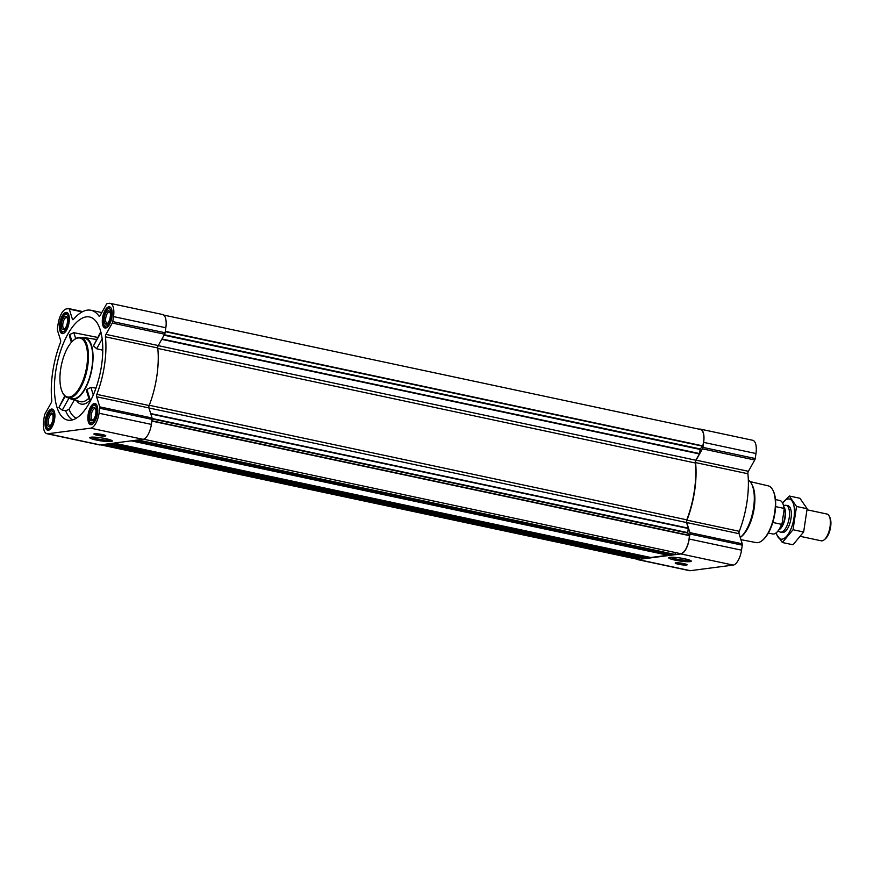 <?xml version="1.0" encoding="UTF-8"?>
<svg xmlns="http://www.w3.org/2000/svg" width="874" height="874" viewBox="0 0 874 874"><rect width="100%" height="100%" fill="white"/><g stroke="black" fill="none" stroke-linecap="round" stroke-linejoin="round"><path stroke-width="1.31" d="M689.804 560.168A10.237 1.355 8.5 0 1 679.961 559.677A10.237 1.355 8.5 0 1 670.402 557.262M101.526 365.551A52.724 22.036 102 0 1 68.489 420.241A52.724 22.036 102 0 1 54.516 392.011A52.724 22.036 102 0 1 64.807 340.128A52.724 22.036 102 0 1 90.448 317.207A52.724 22.036 102 0 1 101.526 365.551M64.774 395.933L58.875 407.568L62.262 410.135L65.637 410.769L69.035 409.371A49.25 20.583 -78 0 0 76.278 418.198M97.582 337.408L73.842 332.677L69.8 334.491L69.516 336.348L71.384 342.346M82.364 337.834A31.497 13.165 102 0 1 84.854 337.681A31.497 13.165 102 0 1 92.294 366.752A31.497 13.165 102 0 1 71.734 399.265L80.342 401.625A32.01 13.372 -78 0 0 88.82 398.205M95.943 388.154L90.896 387.335L86.952 389.443L86.635 391.213L89.967 401.854M71.734 399.265A31.497 13.165 102 0 1 69.516 398.107M100.794 331.672L93.463 345.864L96.664 348.77L102.793 350.201M74.301 399.975L69.035 409.371M45.251 420.274A10.816 4.523 -78 0 0 47.699 430.237A10.816 4.523 -78 0 0 54.374 420.602A10.816 4.523 -78 0 0 52.211 409.076A10.816 4.523 -78 0 0 45.251 420.274M59.694 323.62A10.816 4.523 -78 0 0 62.141 333.595A10.816 4.523 -78 0 0 68.817 323.948A10.816 4.523 -78 0 0 66.653 312.433A10.816 4.523 -78 0 0 59.694 323.62M102.553 318.027A10.816 4.523 -78 0 0 105.011 328.001A10.816 4.523 -78 0 0 111.686 318.365A10.816 4.523 -78 0 0 109.512 306.84A10.816 4.523 -78 0 0 102.553 318.027M88.11 414.68A10.816 4.523 -78 0 0 90.557 424.655A10.816 4.523 -78 0 0 97.233 415.008A10.816 4.523 -78 0 0 95.069 403.493A10.816 4.523 -78 0 0 88.11 414.68M43.7 420.47L44.443 415.467A2.054 0.863 102 0 1 44.924 414.014L51.26 402.696A2.054 0.863 102 0 0 51.774 400.259A59.563 24.887 102 0 1 60.372 342.695A2.054 0.863 102 0 0 60.59 340.292L57.444 330.219A2.054 0.863 102 0 1 57.4 328.832L58.143 323.828A14.377 6.009 102 0 1 66.5 308.915L68.718 308.62A2.054 0.863 102 0 1 68.849 308.631A2.054 0.863 102 0 1 69.264 309.134L72.411 319.207A2.054 0.863 102 0 0 72.826 319.709A2.054 0.863 102 0 0 73.438 319.403A59.563 24.887 102 0 1 91.027 310.281A59.563 24.887 102 0 1 98.97 316.071A2.054 0.863 102 0 0 99.243 316.268A2.054 0.863 102 0 0 100.084 315.601L106.431 304.283A2.054 0.863 102 0 1 107.152 303.617L109.37 303.322A14.377 6.009 102 0 1 110.255 303.354A14.377 6.009 102 0 1 113.511 316.607L112.768 321.61A2.054 0.863 102 0 1 112.287 323.063L105.951 334.381A2.054 0.863 102 0 0 105.437 336.818A59.563 24.887 102 0 1 96.839 394.382A2.054 0.863 102 0 0 96.621 396.785L99.767 406.858A2.054 0.863 102 0 1 99.811 408.245L99.068 413.249A14.377 6.009 102 0 1 90.71 428.162L47.841 433.755A14.377 6.009 102 0 1 46.956 433.723A14.377 6.009 102 0 1 43.7 420.47M700.391 429.123L752.711 440.278A14.377 6.009 102 0 1 755.966 453.53L755.223 458.533A2.054 0.863 102 0 1 754.743 459.986L748.406 471.304L696.086 460.15L702.423 448.832A2.054 0.863 102 0 0 702.904 447.379L703.646 442.375A14.377 6.009 102 0 0 700.391 429.123A14.377 6.009 102 0 0 699.506 429.09L699.025 429.156M739.076 533.708L686.756 522.554L689.903 532.627A2.054 0.863 102 0 1 689.947 534.025L689.204 539.029A14.377 6.009 102 0 1 680.846 553.93L637.976 559.524A14.377 6.009 102 0 1 637.091 559.491L689.411 570.646A14.377 6.009 102 0 0 690.296 570.678L733.166 565.085A14.377 6.009 102 0 0 741.523 550.172L742.266 545.168A2.054 0.863 102 0 0 742.223 543.781L739.076 533.708A2.054 0.863 102 0 1 739.295 531.305A59.563 24.887 102 0 0 747.893 473.741A2.054 0.863 102 0 1 748.406 471.304M148.951 407.972L686.538 522.543L688.275 528.136L687.729 533.064L689.346 535.631A13.831 5.779 102 0 1 680.125 553.559L143.555 439.196M107.273 443.981L644.127 558.399L647.263 557.983L647.656 556.847M668.501 554.138L668.097 555.263L650.769 557.503M137.939 439.983L674.794 554.4L671.603 554.793M747.893 473.741L695.573 462.586A2.054 0.863 102 0 1 696.086 460.15M695.573 462.586A59.563 24.887 102 0 1 686.975 520.15A2.054 0.863 102 0 0 686.756 522.554M675.821 562.78A6.031 0.798 8.5 0 1 682.572 563.348A6.031 0.798 8.5 0 1 687.128 564.812A6.031 0.798 8.5 0 1 681.054 564.713A6.031 0.798 8.5 0 1 675.209 563.031A6.031 0.798 8.5 0 1 675.821 562.78A5.473 0.732 8.5 0 1 675.81 562.78L675.963 563.206A5.277 0.699 8.5 0 1 676.487 562.922A5.277 0.699 8.5 0 1 682.594 563.457A5.277 0.699 8.5 0 1 686.363 564.757A5.277 0.699 8.5 0 1 681.064 564.615A5.277 0.699 8.5 0 1 675.963 563.206M669.855 557.317A11.406 1.519 8.5 0 1 681.906 558.257A11.406 1.519 8.5 0 1 691.203 560.955A11.406 1.519 8.5 0 1 679.764 560.977A11.406 1.519 8.5 0 1 668.839 557.612A11.406 1.519 8.5 0 1 669.855 557.317M637.091 559.491A14.377 6.009 102 0 1 635.933 558.923M640.085 557.536L639.626 558.497A13.831 5.779 102 0 1 637.08 559.174L100.641 444.844M163.733 315.077L700.402 429.451A13.831 5.779 102 0 1 702.762 445.86L700.303 448.963L699.375 453.934L695.846 460.227A2.327 0.972 102 0 0 695.267 462.98A58.886 24.603 102 0 1 686.778 519.822A2.327 0.972 102 0 0 686.538 522.543M675.777 552.63L674.794 554.4M110.255 303.354L162.575 314.509A14.377 6.009 102 0 1 165.831 327.75L165.088 332.754A2.054 0.863 102 0 1 164.607 334.218L158.27 345.536L105.951 334.381M46.956 433.723L99.275 444.877A14.377 6.009 102 0 0 100.171 444.91L143.03 439.316A14.377 6.009 102 0 0 151.388 424.403L152.142 419.4A2.054 0.863 102 0 0 152.087 418.012L148.941 407.929A2.054 0.863 102 0 1 149.159 405.536A59.563 24.887 102 0 0 157.757 347.972A2.054 0.863 102 0 1 158.27 345.536M94.479 433.777A6.031 0.798 8.5 0 1 101.242 434.334A6.031 0.798 8.5 0 1 105.798 435.809A6.031 0.798 8.5 0 1 99.723 435.711A6.031 0.798 8.5 0 1 93.879 434.028A6.031 0.798 8.5 0 1 94.479 433.777M90.885 437.197A11.406 1.519 8.5 0 1 102.935 438.136A11.406 1.519 8.5 0 1 112.233 440.835A11.406 1.519 8.5 0 1 100.794 440.857A11.406 1.519 8.5 0 1 89.869 437.492A11.406 1.519 8.5 0 1 90.885 437.197M80.769 337.495L85.029 338.402A30.808 12.87 102 0 1 91.999 366.796A30.808 12.87 102 0 1 72.181 398.675L67.921 397.768A30.808 12.87 -78 0 0 86.941 370.314A30.808 12.87 -78 0 0 80.769 337.495A30.808 12.87 -78 0 0 74.257 339.636A30.808 12.87 -78 0 0 73.951 339.899M93.278 394.972L90.896 387.335M90.503 400.838L86.952 389.443M72.029 341.636L69.8 334.491M75.699 338.62L73.842 332.677M62.262 410.135L69.057 398.009M58.875 407.568L65.179 396.326M93.463 345.864L100.991 332.437M96.664 348.77L102.182 338.926M762.456 540.307A28.329 11.832 -78 0 0 762.762 540.066A28.329 11.832 -78 0 0 774.255 516.796A28.329 11.832 -78 0 0 773.239 490.86A28.329 11.832 -78 0 0 773.064 490.522M740.934 539.662L756.119 542.59A29.017 12.127 -78 0 0 762.15 540.558A29.017 12.127 -78 0 0 773.927 516.731A29.017 12.127 -78 0 0 772.889 490.172A29.017 12.127 -78 0 0 768.213 485.846L750.1 481.618M751.662 484.01A30.808 12.87 -78 0 1 752.765 512.208A30.808 12.87 -78 0 1 740.267 537.51L741.491 536.527A29.421 12.291 -78 0 0 753.432 512.361A29.421 12.291 -78 0 0 752.383 485.431L751.662 484.01A30.808 12.87 -78 0 0 748.33 480.099M684.08 564.112L678.344 563.26M678.137 563.271L684.539 564.364L678.137 563.271M62.677 392.797A30.808 12.87 -78 0 0 62.852 393.158A30.808 12.87 -78 0 0 67.921 397.768M60.645 369.21A30.131 12.586 -78 0 0 62.502 392.459A30.131 12.586 -78 0 0 86.056 370.128A30.131 12.586 -78 0 0 73.656 340.128A30.131 12.586 -78 0 0 60.645 369.21M110.834 440.048A10.237 1.355 8.5 0 1 100.991 439.556A10.237 1.355 8.5 0 1 91.431 437.142M102.739 435.11L97.003 434.247M96.795 434.269L103.198 435.361L96.795 434.269M95.157 433.919A5.277 0.699 8.5 0 1 101.264 434.444A5.277 0.699 8.5 0 1 105.033 435.744A5.277 0.699 8.5 0 1 99.734 435.613A5.277 0.699 8.5 0 1 94.632 434.192A5.277 0.699 8.5 0 1 95.157 433.919M89.498 421.443A8.904 3.715 -78 0 0 96.457 414.844A8.904 3.715 -78 0 0 92.786 405.984A8.904 3.715 -78 0 0 88.951 414.571A8.904 3.715 -78 0 0 89.498 421.443L90.197 422.841A10.27 4.294 -78 0 0 91.89 424.371A10.27 4.294 -78 0 0 92.076 424.403M96.173 404.28L96.348 404.323A10.27 4.294 -78 0 0 96.173 404.28A10.27 4.294 -78 0 0 93.999 405.001L92.786 405.984M89.836 414.462A6.85 2.862 -78 0 0 92.841 420.285A6.85 2.862 -78 0 0 95.616 414.669A6.85 2.862 -78 0 0 95.375 408.398A6.85 2.862 -78 0 0 92.349 408.267A6.85 2.862 -78 0 0 89.836 414.462M46.628 427.036A8.904 3.715 -78 0 0 53.587 420.438A8.904 3.715 -78 0 0 49.927 411.578A8.904 3.715 -78 0 0 46.082 420.165A8.904 3.715 -78 0 0 46.628 427.036L47.338 428.424A10.27 4.294 -78 0 0 49.031 429.964A10.27 4.294 -78 0 0 49.217 429.997L49.031 429.964M53.314 409.873L53.478 409.906A10.27 4.294 -78 0 0 53.314 409.873A10.27 4.294 -78 0 0 51.14 410.583L49.927 411.578M46.977 420.044A6.85 2.862 -78 0 0 49.971 425.878A6.85 2.862 -78 0 0 52.746 420.252A6.85 2.862 -78 0 0 52.506 413.992A6.85 2.862 -78 0 0 49.49 413.861A6.85 2.862 -78 0 0 46.977 420.044M61.071 330.383A8.904 3.715 -78 0 0 68.03 323.784A8.904 3.715 -78 0 0 64.37 314.924A8.904 3.715 -78 0 0 60.525 323.511A8.904 3.715 -78 0 0 61.071 330.383L61.781 331.781A10.27 4.294 -78 0 0 63.474 333.311A10.27 4.294 -78 0 0 63.66 333.344M67.932 313.274A10.27 4.294 -78 0 0 67.757 313.22A10.27 4.294 -78 0 0 65.583 313.941L64.37 314.924M61.42 323.402A6.85 2.862 -78 0 0 64.414 329.225A6.85 2.862 -78 0 0 67.189 323.609A6.85 2.862 -78 0 0 66.948 317.338A6.85 2.862 -78 0 0 63.933 317.207A6.85 2.862 -78 0 0 61.42 323.402M103.94 324.789A8.904 3.715 -78 0 0 110.9 318.191A8.904 3.715 -78 0 0 107.24 309.33A8.904 3.715 -78 0 0 103.394 317.928A8.904 3.715 -78 0 0 103.94 324.789L104.651 326.188A10.27 4.294 -78 0 0 106.333 327.717A10.27 4.294 -78 0 0 106.519 327.75L106.333 327.717M110.801 307.681A10.27 4.294 -78 0 0 110.616 307.637A10.27 4.294 -78 0 0 108.452 308.347L107.24 309.33M104.279 317.808A6.85 2.862 -78 0 0 107.284 323.642A6.85 2.862 -78 0 0 110.058 318.016A6.85 2.862 -78 0 0 109.818 311.745A6.85 2.862 -78 0 0 106.792 311.625A6.85 2.862 -78 0 0 104.279 317.808M95.637 409.065A5.736 2.393 -78 0 0 95.004 408.671A5.736 2.393 -78 0 0 91.311 414.604A5.736 2.393 -78 0 0 92.611 419.891A5.736 2.393 -78 0 0 93.354 419.793M110.08 312.411A5.736 2.393 -78 0 0 109.447 312.018A5.736 2.393 -78 0 0 105.754 317.95A5.736 2.393 -78 0 0 107.054 323.238A5.736 2.393 -78 0 0 107.797 323.14M67.211 318.005A5.736 2.393 -78 0 0 66.577 317.612A5.736 2.393 -78 0 0 62.895 323.544A5.736 2.393 -78 0 0 64.184 328.832A5.736 2.393 -78 0 0 64.927 328.733M52.768 414.658A5.736 2.393 -78 0 0 52.134 414.265A5.736 2.393 -78 0 0 48.441 420.197A5.736 2.393 -78 0 0 49.742 425.485A5.736 2.393 -78 0 0 50.484 425.376M776.429 532.616A16.726 6.992 -78 0 0 776.593 532.485A16.726 6.992 -78 0 0 782.033 523.57L784.164 509.291A16.726 6.992 -78 0 0 782.787 503.424A16.726 6.992 -78 0 0 782.689 503.238M784.164 509.291L783.945 508.384A17.119 7.156 -78 0 0 782.591 503.031A17.119 7.156 -78 0 0 779.772 500.474L775.467 499.557M768.333 533.042L772.638 533.948A17.119 7.156 -78 0 0 776.254 532.769A17.119 7.156 -78 0 0 781.564 524.324L782.033 523.57M781.564 524.324L772.791 522.455M783.945 508.384L775.609 506.614M800.726 536.439L821.243 540.809A13.689 5.725 -78 0 0 824.138 539.859L825.253 538.952A12.433 5.2 -78 0 0 830.3 528.737A12.433 5.2 -78 0 0 829.852 517.353L829.207 516.075A13.689 5.725 -78 0 0 826.957 514.032L807.095 509.793M824.138 539.859A13.689 5.725 -78 0 0 829.699 528.617A13.689 5.725 -78 0 0 829.207 516.075M778.199 530.846L779.466 531.709A13.689 5.725 -78 0 0 780.362 532.102A13.689 5.725 -78 0 0 788.818 519.899A13.689 5.725 -78 0 0 786.076 505.314A13.689 5.725 -78 0 0 785.103 505.303L783.585 505.576M789.309 496.017L799.939 498.278L807.128 508.744L803.654 531.993L792.98 544.775L782.361 542.514L793.035 529.731L796.509 506.472L789.309 496.017L782.591 503.031A20.473 8.554 -78 0 1 794.455 512.153A20.473 8.554 -78 0 1 782.066 539.171A20.473 8.554 -78 0 1 776.287 532.736L776.593 532.485M775.697 533.173L782.361 542.514M803.654 531.993L793.035 529.731M807.128 508.744L796.509 506.472M783.06 532.528A13.689 5.725 -78 0 0 785.103 531.545A13.689 5.725 -78 0 0 790.664 520.292A13.689 5.725 -78 0 0 790.172 507.761A13.689 5.725 -78 0 0 786.961 505.696M65.637 410.769A51.981 21.719 -78 0 0 72.487 419.891M76.508 400.576A34.239 14.301 -78 0 0 89.596 400.685M150.699 413.566L688.275 528.136M110.397 443.566L647.263 557.983M650.791 557.514L113.959 443.107L650.835 557.525M131.242 440.857L668.097 555.263M671.636 554.804L134.793 440.387L671.669 554.804M755.966 453.53L703.646 442.375M755.223 458.533L702.904 447.379M754.743 459.986L702.423 448.832M739.295 531.305L686.975 520.15M742.223 543.781L689.903 532.627M742.266 545.168L689.947 534.025M741.523 550.172L689.204 539.029M733.166 565.085L680.846 553.93M690.296 570.678L637.976 559.524M161.734 339.352L699.375 453.934M158.205 345.645L695.846 460.227M165.306 331.312L702.762 445.86M165.252 331.672L702.609 446.188M164.323 334.731L700.303 448.963M164.061 335.201L700.107 449.444M161.941 338.981L699.495 453.551M157.812 348.442L695.267 462.98M149.257 405.263L686.778 519.822M150.82 413.959L688.297 528.508M152.174 418.493L687.674 532.616M152.185 418.93L687.729 533.064M151.923 420.809L689.28 535.325M151.879 421.093L689.346 535.631M133.088 440.616L668.413 554.695M112.254 443.326L647.579 557.415M105.077 444.265L639.812 558.224M104.192 444.385L639.626 558.497M82.724 311.614L68.97 308.675M82.189 311.887L69.264 309.134M73.416 319.425L72.411 319.207M99.57 316.202L98.97 316.071M165.831 327.75L113.511 316.607M165.088 332.754L112.768 321.61M164.607 334.218L112.287 323.063M157.757 347.972L105.437 336.818M149.159 405.536L96.839 394.382M148.941 407.929L96.621 396.785M152.087 418.012L99.767 406.858M152.142 419.4L99.811 408.245M151.388 424.403L99.068 413.249M143.03 439.316L90.71 428.162M100.171 444.91L47.841 433.755M778.996 529.775A12.323 5.146 -78 0 0 784.896 519.069A12.323 5.146 -78 0 0 783.869 506.876M779.335 529.251A12.258 5.124 -78 0 0 784.557 518.992A12.258 5.124 -78 0 0 783.978 507.499M84.854 337.681L96.435 339.451M82.757 311.592L68.849 308.631M101.788 312.575L91.027 310.281M773.239 490.86L772.889 490.172M762.762 540.066L762.15 540.558M62.502 392.459L62.852 393.158M73.656 340.128L74.257 339.636M787.922 505.707L786.076 505.314M782.208 532.495L780.362 532.102"/></g></svg>
